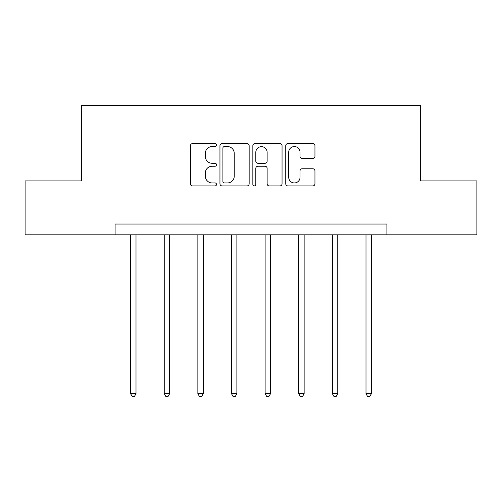 <?xml version="1.0" encoding="UTF-8"?>
<svg xmlns="http://www.w3.org/2000/svg" width="502" height="502" viewBox="0 0 502 502"><rect width="100%" height="100%" fill="white"/><g stroke="black" fill="none" stroke-linecap="round" stroke-linejoin="round"><path stroke-width="0.75" d="M216.513 145.078A1.481 1.481 0 0 0 215.032 143.597L192.548 143.597A2.115 2.115 0 0 0 190.434 145.712L190.434 183.801A2.115 2.115 0 0 0 192.548 185.916L215.032 185.916A1.481 1.481 0 0 0 216.513 184.435A1.481 1.481 0 0 0 215.032 182.954L212.12 182.954A6.771 6.771 0 0 1 205.349 176.183L205.349 173.008A6.771 6.771 0 0 1 212.12 166.237L215.032 166.237A1.481 1.481 0 0 0 216.513 164.756A1.481 1.481 0 0 0 215.032 163.275L212.12 163.275A6.771 6.771 0 0 1 205.349 156.505L205.349 153.33A6.771 6.771 0 0 1 212.12 146.559L215.032 146.559A1.481 1.481 0 0 0 216.513 145.078M312.834 158.513A2.115 2.115 0 0 0 314.949 156.398L314.949 145.712A2.115 2.115 0 0 0 312.834 143.597L287.866 143.597A2.115 2.115 0 0 0 285.751 145.712L285.751 183.801A2.115 2.115 0 0 0 287.866 185.916L312.834 185.916A2.115 2.115 0 0 0 314.949 183.801L314.949 170.893A2.115 2.115 0 0 0 312.834 168.779L302.148 168.779A2.115 2.115 0 0 0 300.033 170.893L300.033 177.294A5.66 5.66 0 0 1 294.373 182.954A5.66 5.66 0 0 1 288.713 177.294L288.713 152.219A5.66 5.66 0 0 1 294.373 146.559A5.66 5.66 0 0 1 300.033 152.219L300.033 156.398A2.115 2.115 0 0 0 302.148 158.513L312.834 158.513M115.096 234.81L25.1 234.81L25.1 180.921L81.468 180.921L81.468 105.483L420.532 105.483L420.532 180.921L476.9 180.921L476.9 234.81L386.904 234.81L386.904 224.036L115.096 224.036L115.096 234.81L386.904 234.81M249.149 145.712A2.115 2.115 0 0 0 247.034 143.597L222.066 143.597A2.115 2.115 0 0 0 219.951 145.712L219.951 183.801A2.115 2.115 0 0 0 222.066 185.916L247.034 185.916A2.115 2.115 0 0 0 249.149 183.801L249.149 145.712M254.966 143.597L279.934 143.597A2.115 2.115 0 0 1 282.049 145.712L282.049 183.801A2.115 2.115 0 0 1 279.934 185.916L269.248 185.916A2.115 2.115 0 0 1 267.133 183.801L267.133 168.352A2.115 2.115 0 0 0 265.018 166.237L257.928 166.237A2.115 2.115 0 0 0 255.813 168.352L255.813 184.435A1.481 1.481 0 0 1 254.332 185.916A1.481 1.481 0 0 1 252.851 184.435L252.851 145.712A2.115 2.115 0 0 1 254.966 143.597M224.394 146.559A1.481 1.481 0 0 0 222.913 148.04L222.913 181.473A1.481 1.481 0 0 0 224.394 182.954L227.462 182.954A6.771 6.771 0 0 0 234.233 176.183L234.233 153.33A6.771 6.771 0 0 0 227.462 146.559L224.394 146.559M267.133 152.326A5.66 5.66 0 0 0 261.473 146.666A5.66 5.66 0 0 0 255.813 152.326L255.813 161.161A2.115 2.115 0 0 0 257.928 163.275L265.018 163.275A2.115 2.115 0 0 0 267.133 161.161L267.133 152.326M130.614 234.81L130.614 393.719L136.004 393.719L136.004 234.81M136.004 393.719L134.385 396.517L132.233 396.517L130.614 393.719M164.242 234.81L164.242 393.719L169.626 393.719L169.626 234.81M169.626 393.719L168.013 396.517L165.855 396.517L164.242 393.719M197.863 234.81L197.863 393.719L203.254 393.719L203.254 234.81M203.254 393.719L201.641 396.517L199.482 396.517L197.863 393.719M231.491 234.81L231.491 393.719L236.881 393.719L236.881 234.81M236.881 393.719L235.262 396.517L233.11 396.517L231.491 393.719M265.119 234.81L265.119 393.719L270.509 393.719L270.509 234.81M270.509 393.719L268.89 396.517L266.738 396.517L265.119 393.719M298.746 234.81L298.746 393.719L304.137 393.719L304.137 234.81M304.137 393.719L302.518 396.517L300.359 396.517L298.746 393.719M332.374 234.81L332.374 393.719L337.758 393.719L337.758 234.81M337.758 393.719L336.145 396.517L333.987 396.517L332.374 393.719M365.996 234.81L365.996 393.719L371.386 393.719L371.386 234.81M371.386 393.719L369.767 396.517L367.615 396.517L365.996 393.719"/></g></svg>
